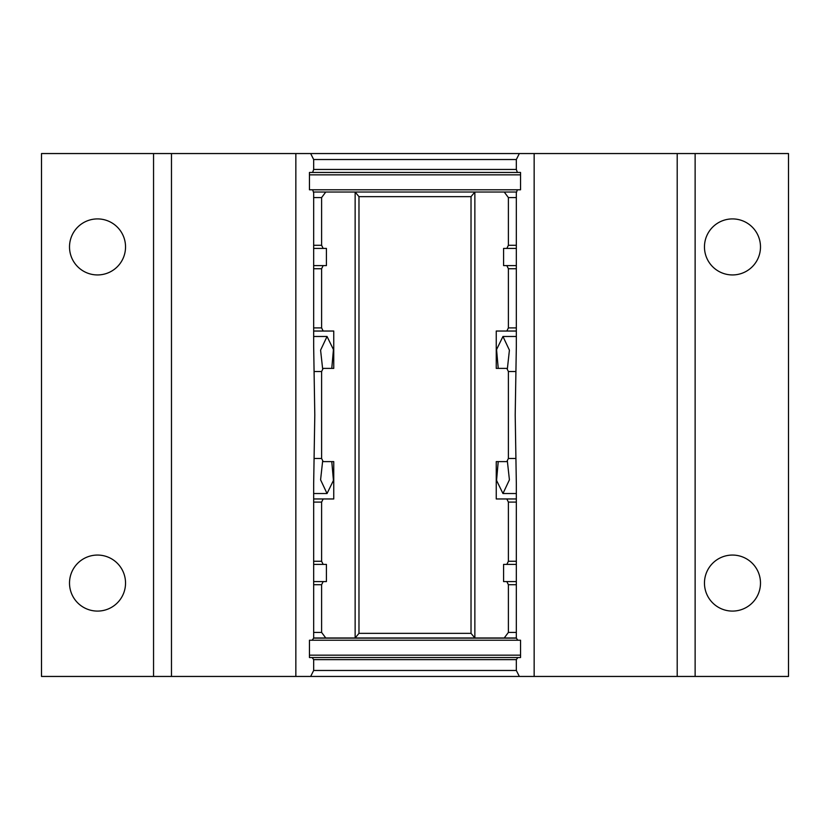 <?xml version="1.0" encoding="UTF-8"?>
<svg xmlns="http://www.w3.org/2000/svg" width="830" height="830" viewBox="0 0 830 830"><rect width="100%" height="100%" fill="white"/><g stroke="black" fill="none" stroke-linecap="round" stroke-linejoin="round"><path stroke-width="1.25" d="M520.545 640.221L309.455 640.221L312.163 640.221L313.667 638.125L313.667 483.423L314.798 415L313.667 346.577L313.667 192.768L312.62 189.78L520.545 189.78L517.381 189.78L516.333 192.768L516.333 346.577L515.202 415L516.333 483.423L516.333 638.125L517.837 640.221L520.545 640.221L520.545 657.547L517.837 657.547L520.545 657.547M732.475 555.062A28.013 28.013 0 0 0 704.463 583.075A28.013 28.013 0 0 0 732.475 611.088A28.013 28.013 0 0 0 760.488 583.075A28.013 28.013 0 0 0 732.475 555.062M732.475 218.913A28.013 28.013 0 0 0 704.463 246.925A28.013 28.013 0 0 0 732.475 274.938A28.013 28.013 0 0 0 760.488 246.925A28.013 28.013 0 0 0 732.475 218.913M97.525 218.913A28.013 28.013 0 0 0 69.513 246.925A28.013 28.013 0 0 0 97.525 274.938A28.013 28.013 0 0 0 125.538 246.925A28.013 28.013 0 0 0 97.525 218.913M97.525 555.062A28.013 28.013 0 0 0 69.513 583.075A28.013 28.013 0 0 0 97.525 611.088A28.013 28.013 0 0 0 125.538 583.075A28.013 28.013 0 0 0 97.525 555.062M516.333 169.465L516.333 159.526L313.667 159.526L313.667 169.465L516.333 169.465L517.381 172.453L309.455 172.453L309.455 189.78L312.62 189.78L309.455 189.78M517.381 172.453L520.545 172.453L517.381 172.453M312.163 657.547L517.837 657.547L516.333 659.643L313.667 659.643L312.163 657.547L309.455 657.547L312.163 657.547M313.667 638.125L516.333 638.125M519.341 676.45L310.659 676.45L313.667 670.474L516.333 670.474L519.341 676.45L677.197 676.45L677.197 153.55L788.5 153.55L788.5 676.45L677.197 676.45M313.667 159.526L310.659 153.55L677.197 153.55M516.333 670.474L516.333 659.643M313.667 659.643L313.667 670.474M534.147 153.55L534.147 676.45M171.478 153.55L171.478 676.45L153.55 676.45L153.55 153.55L295.854 153.55L295.854 676.45L310.659 676.45M171.478 676.45L295.854 676.45M153.55 676.45L41.5 676.45L41.5 153.55L153.55 153.55M295.854 153.55L310.659 153.55M695.125 153.55L695.125 676.45M519.341 153.55L516.333 159.526M309.455 640.221L309.455 657.547M309.455 172.453L312.62 172.453L313.667 169.465M520.545 189.78L520.545 172.453M516.333 584.714L508.396 584.714L508.396 632.418L516.333 632.418M516.333 561.267L508.396 561.267L508.396 502.098L516.333 502.098M515.658 458.471L508.396 458.471L508.396 371.529L515.658 371.529M516.333 327.902L508.396 327.902L508.396 268.733L516.333 268.733M516.333 245.286L508.396 245.286L508.396 197.582L516.333 197.582M314.342 371.529L321.604 371.529L323.181 368.385L333.753 368.385L333.753 331.035L313.667 331.035M508.396 458.471L506.819 461.615L496.247 461.615L496.247 498.965L516.333 498.965M313.667 265.6L326.418 265.6L326.418 248.419L313.667 248.419M516.333 564.4L503.582 564.4L503.582 581.581L516.333 581.581M323.181 248.419L321.604 245.286L321.604 197.582L325.765 192.021L313.408 192.021L516.592 192.021L504.235 192.021L508.396 197.582M508.396 632.418L504.235 637.98L516.333 637.98L313.667 637.98L325.765 637.98L321.604 632.418L321.604 584.714L313.667 584.714M504.235 192.021L355.136 192.021L355.136 637.98L325.765 637.98M516.333 331.035L506.819 331.035L508.396 327.902M313.667 498.965L323.181 498.965L321.604 502.098L313.667 502.098M313.667 268.733L321.604 268.733L323.181 265.6M516.333 248.419L506.819 248.419L508.396 245.286M506.819 564.4L508.396 561.267M313.667 581.581L323.181 581.581L321.604 584.714M321.604 197.582L313.667 197.582M313.667 632.418L321.604 632.418M508.396 584.714L506.819 581.581M313.667 561.267L321.604 561.267L323.181 564.4L313.667 564.4M321.604 245.286L313.667 245.286M508.396 268.733L506.819 265.6L516.333 265.6M314.342 458.471L321.604 458.471L323.181 461.615L333.753 461.615L333.753 498.965L323.181 498.965M508.396 502.098L506.819 498.965M508.396 371.529L506.819 368.385L496.247 368.385L496.247 331.035L506.819 331.035M313.667 327.902L321.604 327.902L323.181 331.035M504.235 637.98L474.864 637.98L474.864 192.021L471.025 196.648L471.025 633.352L358.975 633.352L355.136 637.98L355.136 192.021L325.765 192.021M506.819 248.419L503.582 248.419L503.582 265.6L506.819 265.6M321.604 327.902L321.604 268.733M321.604 458.471L321.604 371.529M321.604 561.267L321.604 502.098M323.181 581.581L326.418 581.581L326.418 564.4L323.181 564.4M355.136 192.021L358.975 196.648L471.025 196.648M474.864 192.021L474.864 637.98L355.136 637.98M358.975 196.648L358.975 633.352M474.864 637.98L471.025 633.352M322.694 369.36L320.588 350.167L327.041 336.482L313.667 336.482M516.333 336.482L502.959 336.482L509.413 350.167L507.306 369.36M327.041 336.482L333.442 349.565L331.772 368.385M498.228 368.385L496.558 349.565L502.959 336.482M507.306 460.64L509.413 479.833L502.959 493.528L516.333 493.528M313.667 493.528L327.041 493.528L320.588 479.833L322.694 460.64M502.959 493.528L496.558 480.435L498.228 461.615M331.772 461.615L333.442 480.435L327.041 493.528M520.545 655.161L309.455 655.161M309.455 174.84L520.545 174.84"/></g></svg>
